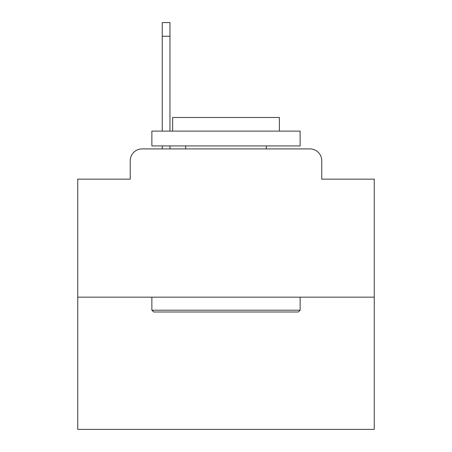 <?xml version="1.0" encoding="UTF-8"?>
<svg xmlns="http://www.w3.org/2000/svg" width="452" height="452" viewBox="0 0 452 452"><rect width="100%" height="100%" fill="white"/><g stroke="black" fill="none" stroke-linecap="round" stroke-linejoin="round"><path stroke-width="0.68" d="M130.232 160.771L130.232 179.15L130.232 160.771A11.859 11.859 0 0 1 142.092 148.911L162.251 148.911L162.251 145.945M374.25 297.162L77.75 297.162L77.75 429.4L374.25 429.4L374.25 179.15L321.767 179.15L321.767 160.771A11.859 11.859 0 0 0 309.908 148.911L142.092 148.911M77.75 297.162L77.75 179.15L130.232 179.15M169.963 145.945L169.963 148.911L179.743 148.911M272.257 148.911L309.908 148.911M321.767 179.15L321.767 160.771M298.348 311.987L153.652 311.987L151.872 310.208L300.128 310.208L298.348 311.987M151.872 131.12L300.128 131.12L300.128 145.945L151.872 145.945L151.872 131.12M279.37 131.12L279.37 117.48L172.63 117.48L172.63 131.12M151.872 297.162L151.872 310.208M300.128 297.162L300.128 310.208M185.676 145.945L185.676 148.911M266.324 145.945L266.324 148.911M169.963 22.6L169.963 36.239L162.251 36.239L162.251 22.6L169.963 22.6M162.251 131.12L162.251 36.239M169.963 131.12L169.963 36.239"/></g></svg>
